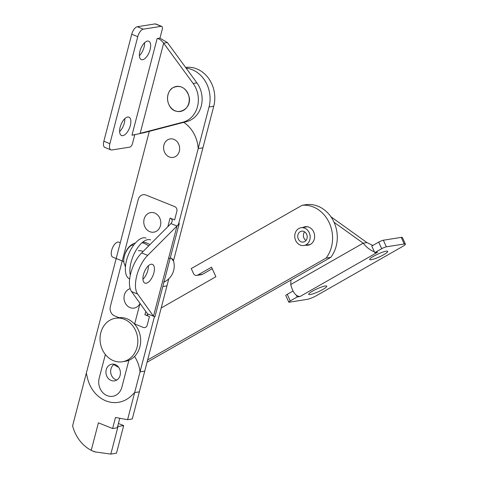 <?xml version="1.0" encoding="UTF-8"?>
<svg xmlns="http://www.w3.org/2000/svg" width="478" height="478" viewBox="0 0 478 478"><rect width="100%" height="100%" fill="white"/><g stroke="black" fill="none" stroke-linecap="round" stroke-linejoin="round"><path stroke-width="0.72" d="M98.402 422.827L112.599 428.533L117.307 427.786L119.787 418.268L117.307 427.786L112.599 428.533L115.479 417.485L127.584 419.684L132.292 418.937L168.794 278.794L132.292 418.937L127.584 419.684L154.442 316.561L127.584 419.684L115.479 417.485L112.599 428.533L98.402 422.827L91.238 450.336L92.75 451.041L91.238 450.336L98.402 422.827M149.303 131.348L72.608 425.802A36.71 31.369 -99 0 0 91.238 450.336A36.71 31.369 -99 0 1 72.608 425.802L149.303 131.348L86.321 373.163L87.486 378.122A31.452 26.876 81 0 0 118.436 402.315A31.452 26.876 81 0 0 131.354 395.76L134.641 392.587L140.036 371.878A31.464 26.882 81 0 0 134.557 356.427M110.824 454.1L116.477 453.204L123.671 425.587L118.018 426.49A14.687 3.477 -165.4 0 1 117.63 426.537A14.687 3.477 -165.4 0 0 118.018 426.49L123.671 425.587L116.477 453.204L110.824 454.1L118.018 426.49L110.824 454.1L94.955 451.895L110.824 454.1M118.43 423.484L123.671 425.587L118.43 423.484M95.224 451.853A14.687 3.477 -165.4 0 1 92.78 451.035L95.224 451.853A14.687 3.477 -165.4 0 1 92.78 451.035L92.72 451.047A36.71 31.369 -99 0 0 94.871 451.913L95.224 451.853M128.875 360.275L121.848 387.258A13.766 11.765 81 0 1 112.683 396.298A13.766 11.765 81 0 1 99.197 378.152L105.363 354.497L99.197 378.152A13.766 11.765 81 0 0 112.683 396.298A13.766 11.765 81 0 0 121.848 387.258L128.875 360.275M178.282 225.054L209.041 106.964A29.367 25.095 -99 0 0 186.121 68.121A29.367 25.095 -99 0 1 209.041 106.964L213.75 106.218A29.367 25.095 -99 0 0 185.601 67.41A29.367 25.095 -99 0 1 213.75 106.218L173.466 260.857L202.917 147.81L198.203 148.556L178.282 225.054L209.041 106.964L213.75 106.218L173.466 260.857M147.654 359.958L326.086 258.084L330.794 257.337A31.452 26.876 -99 0 0 334.038 222.24A31.452 26.876 -99 0 0 306.798 204.554L302.09 205.301A31.452 26.876 -99 0 1 329.33 222.987A31.452 26.876 -99 0 1 326.086 258.084M147.057 362.24L330.794 257.337M303.004 227.426A9.363 8.001 81 0 1 305.137 226.715A9.363 8.001 81 0 1 314.506 234.71A9.363 8.001 81 0 1 308.071 245.208A9.363 8.001 81 0 1 305.824 245.196M161.194 307.975L215.889 276.744L211.539 267.178L197.683 275.089A3.669 3.137 -99 0 1 196.757 275.418A3.669 3.137 -99 0 1 193.411 273.374L191.236 268.588L302.09 205.301M113.907 364.523A31.452 26.876 -99 0 0 118.64 367.307M196.757 275.418L201.471 274.671A3.669 3.137 -99 0 0 202.391 274.342L212.238 268.72M378.701 242.107L371.776 246.062L374.776 252.659L381.701 248.703L378.701 242.107A3.669 0.586 155.6 0 1 383.356 240.225L401.251 237.381A7.343 1.171 155.6 0 1 402.392 237.512L405.392 244.109A7.343 1.171 155.6 0 0 404.251 243.983L386.355 246.821A3.669 0.586 155.6 0 0 381.701 248.703M293.026 291.024L287.248 294.317A3.669 0.586 155.6 0 0 285.79 295.541L288.79 302.138A3.669 0.586 155.6 0 0 289.363 302.198L307.258 299.359A7.343 1.171 155.6 0 0 316.567 295.595L402.476 246.546A7.343 1.171 155.6 0 0 405.392 244.109M374.776 252.659L377.596 252.211L300.005 296.515L297.179 296.963L290.248 300.919A3.669 0.586 155.6 0 0 288.79 302.138M290.983 280.066L290.749 284.535C292.763 292.369 295.846 296.36 300.005 296.515M372.84 245.447L366.937 242.591L330.89 216.725M310.252 294.544A9.913 1.583 -24.4 0 1 308.71 294.376A9.913 1.583 -24.4 0 1 317.081 288.832A9.913 1.583 -24.4 0 1 326.761 286.167A9.913 1.583 -24.4 0 1 320.708 290.6A9.913 1.583 -24.4 0 1 310.252 294.544M371.221 259.733A9.913 1.583 -24.4 0 1 369.679 259.566A9.913 1.583 -24.4 0 1 378.05 254.021A9.913 1.583 -24.4 0 1 387.724 251.362A9.913 1.583 -24.4 0 1 381.677 255.79A9.913 1.583 -24.4 0 1 371.221 259.733M366.937 242.591L363.166 243.188L334.062 222.3M290.749 284.535L363.166 243.188C366.65 247.473 370.39 250.347 374.388 251.816M296.456 295.374L297.179 296.963M122.81 135.662A9.913 4.583 111.9 0 0 129.95 126.801A9.913 4.583 111.9 0 0 128.935 117.146A9.913 4.583 111.9 0 0 120.988 124.633A9.913 4.583 111.9 0 0 121.543 135.543A9.913 4.583 111.9 0 0 122.81 135.662M142.593 59.726A9.913 4.583 111.9 0 0 149.733 50.865A9.913 4.583 111.9 0 0 148.718 41.21A9.913 4.583 111.9 0 0 140.765 48.696A9.913 4.583 111.9 0 0 141.321 59.607A9.913 4.583 111.9 0 0 142.593 59.726M131.964 135.202L134.784 134.754L132.537 143.388A3.669 1.697 -68.1 0 1 129.753 147.134L111.864 149.978A7.343 3.394 -68.1 0 1 110.92 149.883A7.343 3.394 -68.1 0 1 109.892 143.669L137.766 36.669A7.343 3.394 -68.1 0 1 143.328 29.17L161.223 26.326A3.669 1.697 -68.1 0 1 161.695 26.374A3.669 1.697 -68.1 0 1 162.209 29.481L159.963 38.109L157.137 38.557L131.964 135.202L143.926 132.759L186.838 121.549L183.074 122.147L140.156 133.356L163.649 43.151L193.148 83.471A24.229 20.703 81 0 1 183.074 122.147M157.137 38.557C159.072 38.593 161.241 40.122 163.649 43.151L167.419 42.554L196.912 82.873A24.229 20.703 81 0 1 186.838 121.549M110.92 149.883L104.879 147.457A7.343 3.394 -68.1 0 1 103.851 141.243L131.725 34.243A7.343 3.394 -68.1 0 1 137.288 26.738L155.183 23.9A3.669 1.697 -68.1 0 1 155.655 23.948L161.695 26.374M119.62 131.605A9.913 4.583 111.9 0 0 124.824 118.658M139.397 55.669A9.913 4.583 111.9 0 0 144.601 42.715M167.419 42.554L159.897 38.12M300.608 245.208A8.992 7.684 -99 0 0 303.871 245.507A8.992 7.684 -99 0 0 310.049 235.415A8.992 7.684 -99 0 0 301.05 227.737A8.992 7.684 -99 0 0 294.741 235.923A8.992 7.684 -99 0 0 300.608 245.208M301.325 241.88A5.509 4.702 -99 0 0 303.321 242.059A5.509 4.702 -99 0 0 307.109 235.887A5.509 4.702 -99 0 0 301.594 231.185A5.509 4.702 -99 0 0 297.734 236.192A5.509 4.702 -99 0 0 301.325 241.88M304.6 231.854A5.509 4.702 -99 0 0 303.524 234.148A5.509 4.702 -99 0 0 305.968 240.494M132.627 325.661A22.03 18.821 81 0 1 136.923 347.781A22.03 18.821 81 0 1 122.392 361.762A22.03 18.821 81 0 1 100.35 342.953A22.03 18.821 81 0 1 115.485 318.252A22.03 18.821 81 0 1 132.627 325.661M115.485 318.252L118.311 317.804A22.03 18.821 81 0 1 135.453 325.213A22.03 18.821 81 0 1 139.749 347.333A22.03 18.821 81 0 1 125.212 361.314L122.392 361.762M92.72 451.047L94.871 451.913A36.71 31.369 -99 0 1 92.72 451.047M183.743 122.356A31.452 26.876 81 0 1 198.203 148.556M114.284 364.278A8.443 7.212 -99 0 0 110.687 372.332A8.443 7.212 -99 0 0 115.819 379.711A8.443 7.212 -99 0 0 116.781 380.016M162.825 286.531L166.953 285.874L168.794 278.794M134.641 392.587L139.349 391.841L144.744 371.131L140.036 371.878M111.111 380.458A8.443 7.212 -99 0 0 114.499 380.858A8.443 7.212 -99 0 0 120.301 371.388A8.443 7.212 -99 0 0 111.852 364.182A8.443 7.212 -99 0 0 105.937 371.669A8.443 7.212 -99 0 0 111.111 380.458M169.326 156.963A9.363 8.001 -99 0 0 173.084 157.405A9.363 8.001 -99 0 0 179.519 146.907A9.363 8.001 -99 0 0 170.15 138.919A9.363 8.001 -99 0 0 163.596 147.212A9.363 8.001 -99 0 0 169.326 156.963M140.024 303.399L134.605 324.192M143.436 278.764L142.928 278.841A18.355 15.684 -99 0 0 143.448 278.746M148.61 245.961A18.355 15.684 -99 0 0 142.032 242.734M135.465 242.961A18.355 15.684 -99 0 0 124.86 254.625M124.734 264.627A18.355 15.684 -99 0 0 125.421 266.981M149.883 244.688A18.355 15.684 -99 0 0 142.797 242.095M143.053 251.524A10.098 8.628 -99 0 0 138.363 250.759M130.189 288.682A9.913 8.467 -99 0 0 123.999 297.758A9.913 8.467 -99 0 0 130.082 307.629A9.913 8.467 -99 0 0 134.061 308.101A9.913 8.467 -99 0 0 140.012 303.381M149.859 231.693A9.913 8.467 -99 0 0 153.838 232.165A9.913 8.467 -99 0 0 160.65 221.045A9.913 8.467 -99 0 0 150.731 212.585A9.913 8.467 -99 0 0 143.788 221.368A9.913 8.467 -99 0 0 149.859 231.693M119.082 317.697L114.583 315.892A7.343 6.274 81 0 1 110.34 306.559L138.214 199.559A7.343 6.274 81 0 1 143.101 194.731A7.343 6.274 81 0 1 146.053 195.084L174.739 206.616A3.669 3.137 81 0 1 176.86 211.282L174.613 219.91L170.084 218.088L167.844 226.691M145.772 311.429L144.912 314.733L149.441 316.555L147.194 325.183A3.669 3.137 81 0 1 144.75 327.597A3.669 3.137 81 0 1 143.275 327.424L134.24 323.791M147.451 313.783L153.492 316.209L137.622 294.03L131.581 291.604L147.451 313.783L147.851 314.882L146.806 315.265L144.912 314.733M148.347 265.81A10.098 4.666 -68.1 0 1 142.946 279.242M170.084 218.088C171.793 218.852 172.48 220.023 172.146 221.613L170.951 223.579L141.655 252.928A24.229 11.203 111.9 0 0 131.581 291.604M170.951 223.579L176.991 226.01L147.696 255.354A24.229 11.203 111.9 0 0 137.622 294.03M154.956 316.735L153.492 316.209L176.991 226.01L179.256 223.465L154.956 316.735M146.19 283.233A10.098 4.666 -68.1 0 1 144.9 283.107A10.098 4.666 -68.1 0 1 144.332 272A10.098 4.666 -68.1 0 1 152.428 264.37A10.098 4.666 -68.1 0 1 153.468 274.205A10.098 4.666 -68.1 0 1 146.19 283.233M123.79 261.568L112.808 257.152A8.078 3.734 -68.1 0 1 112.354 248.267A8.078 3.734 -68.1 0 1 118.831 242.167L120.289 242.752M130.297 275.137A22.03 10.187 -68.1 0 1 135.77 250.717A22.03 10.187 -68.1 0 1 150.612 239.902M129.652 278.961L129.652 278.961A22.03 10.187 -68.1 0 1 128.415 254.72A22.03 10.187 -68.1 0 1 146.083 238.086M125.565 265.511L125.075 265.027A11.012 5.091 -68.1 0 1 125.29 253.465A11.012 5.091 -68.1 0 1 133.141 244.969M197.683 275.089L202.391 274.342M290.248 300.919L287.248 294.317M404.251 243.983L401.251 237.381M386.355 246.821L383.356 240.225M196.912 82.873L193.148 83.471M103.851 141.243L109.892 143.669M131.725 34.243L137.766 36.669M137.288 26.738L143.328 29.17M155.183 23.9L161.223 26.326M168.937 104.658A12.667 10.827 81 0 1 178.449 86.345A12.667 10.827 81 0 1 187.77 105.853A12.667 10.827 81 0 1 168.937 104.658C174.542 117.935 192.993 110.012 188.912 96.018C185.643 87.444 180.355 84.654 173.042 87.647C169.003 89.476 165.513 97.339 168.937 104.664M184.359 88.759A12.589 10.755 81 0 1 187.227 106.797M147.696 255.354L141.655 252.928M170.216 258.162A12.667 5.861 -68.1 0 1 173.55 261.137L171.381 258.305L170.234 258.102M163.584 282.038L165.43 281.333A12.667 5.861 -68.1 0 1 164.02 281.936M168.513 258.556A12.589 5.82 -68.1 0 1 170.043 258.174M139.648 133.487L140.765 133.26M303.871 245.507L310.204 244.497M301.05 227.737L307.384 226.733M154.914 316.729L154.436 316.597M165.43 281.333A17.746 17.746 0 0 0 173.55 261.137"/></g></svg>
